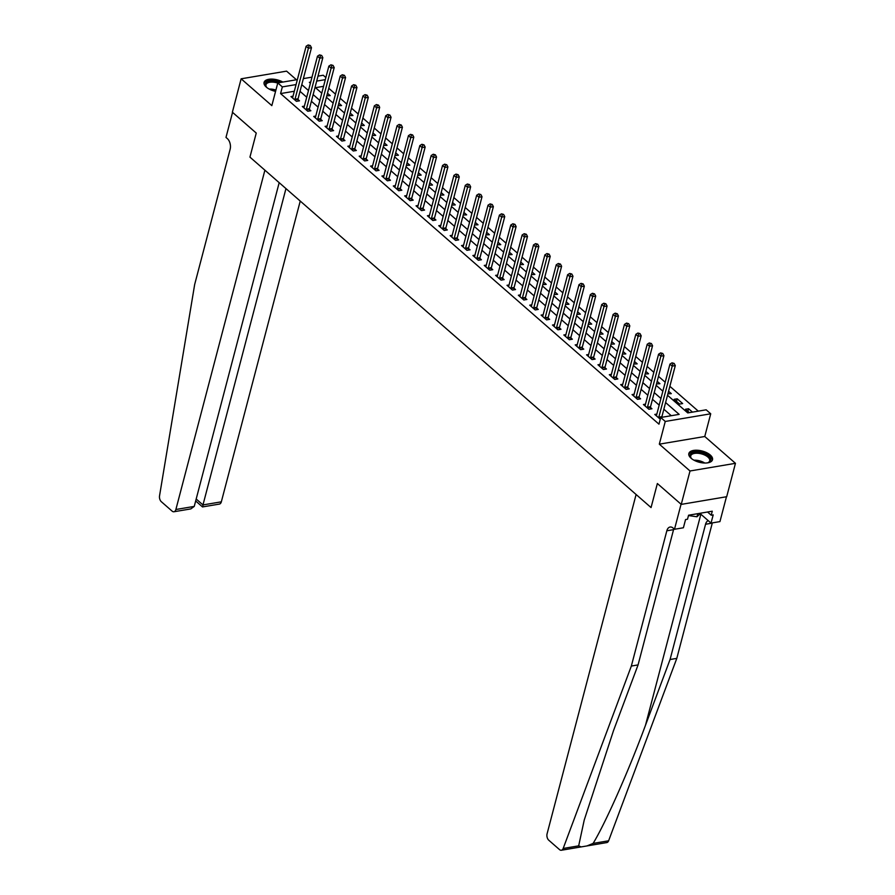 <?xml version="1.0" encoding="UTF-8"?>
<svg xmlns="http://www.w3.org/2000/svg" width="895" height="895" viewBox="0 0 895 895"><rect width="100%" height="100%" fill="white"/><g stroke="black" fill="none" stroke-linecap="round" stroke-linejoin="round"><path stroke-width="1.34" d="M710.261 455.007A12.228 5.795 14.7 0 0 697.652 450.263A12.228 5.795 14.7 0 0 688.848 453.519A12.228 5.795 14.7 0 0 691.097 458.24A12.228 5.795 14.7 0 0 703.705 462.983A12.228 5.795 14.7 0 0 712.509 459.728A12.228 5.795 14.7 0 0 710.261 455.007M282.854 82.06A12.228 5.795 14.7 0 0 264.081 82.396A12.228 5.795 14.7 0 0 266.33 87.117A12.228 5.795 14.7 0 0 275.57 91.38M667.513 395.254L687.74 412.919L706.166 409.809L710.719 413.792L665.265 421.455L660.723 417.484L679.148 414.374L665.6 402.549M704.757 436.503L659.313 444.166L690.011 470.983L681.24 504.388L726.695 496.714L735.455 463.319L704.757 436.503L710.719 413.792M296.458 79.767L286.579 71.141L241.135 78.805L271.834 105.632L277.786 82.922L297.364 79.61M317.993 76.131L323.24 75.247L325.869 77.541M698.29 411.141L669.863 386.304M665.198 382.232L658.496 376.37M653.831 372.298L647.119 366.435M642.465 362.363L635.752 356.501M631.098 352.429L624.386 346.566M619.72 342.494L613.019 336.632M608.354 332.56L601.641 326.697M596.987 322.625L590.275 316.774M585.61 312.691L578.908 306.84M574.243 302.767L567.542 296.905M562.877 292.833L556.164 286.971M551.51 282.898L544.798 277.036M540.132 272.964L533.431 267.102M528.766 263.029L522.053 257.167M517.399 253.095L510.687 247.233M506.022 243.16L499.32 237.298M494.655 233.226L487.954 227.364M483.289 223.291L476.576 217.429M471.922 213.357L465.21 207.495M460.545 203.422L453.843 197.56M449.178 193.488L442.466 187.637M437.812 183.553L431.099 177.702M426.434 173.63L419.733 167.768M415.067 163.695L408.366 157.833M403.701 153.761L396.988 147.899M392.334 143.826L385.622 137.964M380.957 133.892L374.255 128.03M369.59 123.957L362.878 118.095M358.224 114.023L351.511 108.161M346.846 104.088L340.145 98.226M335.48 94.154L328.778 88.292M690.011 470.983L735.455 463.319M279.184 182.658L194.249 506.402L190.814 508.908L173.943 511.75A4.71 2.853 -99.6 0 1 172.108 511.123L161.324 501.703A4.71 2.853 -99.6 0 1 159.545 495.83L194.662 284.52L230.138 149.252A7.842 4.766 -99.6 0 0 227.341 138.602L225.987 137.416L232.555 112.367L256.25 133.064L232.376 112.211L241.135 78.805M323.565 86.323L315.487 87.688M326.787 95.843L330.21 95.631L327.481 93.248M338.165 105.778L341.577 105.565L338.847 103.182M349.531 115.712L352.943 115.5L350.214 113.106M360.898 125.647L364.31 125.434L361.58 123.04M372.275 135.581L375.687 135.358L372.958 132.975M383.642 145.516L387.054 145.292L384.324 142.909M395.008 155.45L398.42 155.227L395.691 152.844M406.375 165.385L409.798 165.161L407.068 162.778M417.752 175.319L421.165 175.096L418.435 172.713M429.119 185.254L432.531 185.03L429.801 182.647M440.485 195.188L443.898 194.965L441.168 192.582M451.863 205.123L455.275 204.899L452.546 202.516M463.23 215.046L466.642 214.834L463.912 212.451M474.596 224.981L478.008 224.768L475.279 222.385M485.963 234.915L489.375 234.703L486.656 232.32M497.34 244.85L500.752 244.637L498.023 242.243M508.707 254.784L512.119 254.572L509.389 252.177M520.073 264.719L523.486 264.495L520.756 262.112M531.451 274.653L534.863 274.429L532.133 272.046M542.817 284.588L546.23 284.364L543.5 281.981M554.184 294.522L557.596 294.298L554.866 291.915M565.55 304.457L568.963 304.233L566.233 301.85M576.928 314.391L580.34 314.167L577.611 311.784M588.295 324.326L591.707 324.102L588.977 321.719M599.661 334.26L603.073 334.036L600.344 331.653M611.039 344.183L614.451 343.971L611.721 341.588M622.405 354.118L625.818 353.905L623.088 351.522M633.772 364.052L637.184 363.84L634.454 361.457M645.138 373.987L648.551 373.774L645.821 371.38M656.516 383.921L659.928 383.709L657.198 381.315M667.883 393.856L671.295 393.632L668.565 391.249M674.136 399.315L679.596 404.092L682.661 403.567L677.202 398.801L674.136 399.315M692.462 412.125L688.579 408.735L685.503 409.25L689.385 412.651M294.321 91.256L280.582 93.572L658.966 424.163L660.723 417.484M671.272 415.705L663.855 409.228M659.19 405.144L652.477 399.293M647.823 395.221L641.111 389.359M636.446 385.286L629.744 379.424M625.079 375.352L618.367 369.49M613.713 365.417L607 359.555M602.346 355.483L595.634 349.621M590.968 345.548L584.267 339.686M579.602 335.614L572.889 329.752M568.236 325.679L561.523 319.817M556.858 315.745L550.156 309.883M545.491 305.81L538.79 299.948M534.125 295.876L527.412 290.025M522.758 285.941L516.046 280.09M511.381 276.018L504.679 270.156M500.014 266.083L493.302 260.221M488.648 256.149L481.935 250.287M477.27 246.214L470.569 240.352M465.903 236.28L459.202 230.418M454.537 226.345L447.824 220.483M443.17 216.411L436.458 210.549M431.793 206.476L425.091 200.614M420.426 196.542L413.714 190.68M409.06 186.607L402.347 180.745M397.682 176.673L390.981 170.811M386.316 166.738L379.614 160.887M374.949 156.804L368.237 150.953M363.583 146.881L356.87 141.018M352.205 136.946L345.504 131.084M340.838 127.012L334.126 121.149M329.472 117.077L322.759 111.215M318.094 107.143L311.393 101.28M306.728 97.208L300.026 91.346M293.012 96.212L290.964 96.559L296.424 101.325L299.501 100.811L298.013 99.524M304.378 106.147L302.342 106.494L307.791 111.26L310.867 110.745L309.39 109.447M315.756 116.081L313.709 116.428L319.168 121.194L322.234 120.68L320.757 119.382M327.122 126.016L325.075 126.363L330.535 131.129L333.6 130.614L332.123 129.316M338.489 135.95L336.442 136.297L341.901 141.063L344.978 140.549L343.49 139.251M349.867 145.885L347.819 146.232L353.268 150.998L356.344 150.483L354.867 149.185M361.233 155.819L359.186 156.166L364.645 160.932L367.711 160.418L366.234 159.12M372.6 165.754L370.552 166.101L376.012 170.867L379.088 170.352L377.6 169.054M383.966 175.688L381.919 176.035L387.378 180.801L390.455 180.275L388.978 178.989M395.344 185.623L393.297 185.959L398.756 190.736L401.821 190.21L400.345 188.923M406.71 195.558L404.663 195.893L410.123 200.67L413.188 200.144L411.711 198.858M418.077 205.481L416.03 205.828L421.489 210.605L424.566 210.079L423.078 208.792M429.455 215.415L427.407 215.762L432.856 220.528L435.932 220.013L434.455 218.727M440.821 225.35L438.774 225.697L444.233 230.462L447.299 229.948L445.822 228.65M452.188 235.284L450.14 235.631L455.6 240.397L458.665 239.882L457.188 238.585M463.554 245.219L461.507 245.566L466.966 250.331L470.043 249.817L468.566 248.519M474.932 255.153L472.884 255.5L478.344 260.266L481.409 259.751L479.933 258.454M486.298 265.088L484.251 265.435L489.71 270.2L492.776 269.686L491.299 268.388M497.665 275.022L495.617 275.369L501.077 280.135L504.153 279.62L502.666 278.323M509.042 284.957L506.995 285.304L512.443 290.069L515.52 289.555L514.043 288.257M520.409 294.891L518.362 295.238L523.821 300.004L526.886 299.478L525.41 298.192M531.775 304.826L529.728 305.173L535.188 309.938L538.253 309.413L536.776 308.126M543.142 314.76L541.095 315.096L546.554 319.873L549.631 319.347L548.143 318.061M554.52 324.684L552.472 325.03L557.932 329.808L560.997 329.282L559.52 327.995M565.886 334.618L563.839 334.965L569.298 339.731L572.364 339.216L570.887 337.93M577.253 344.553L575.205 344.899L580.665 349.665L583.741 349.151L582.253 347.864M588.63 354.487L586.583 354.834L592.031 359.6L595.108 359.085L593.631 357.787M599.997 364.422L597.949 364.768L603.409 369.534L606.474 369.02L604.998 367.722M611.363 374.356L609.316 374.703L614.775 379.469L617.841 378.954L616.364 377.656M622.73 384.291L620.682 384.637L626.142 389.403L629.219 388.889L627.731 387.591M634.107 394.225L632.06 394.572L637.52 399.338L640.585 398.823L639.108 397.525M645.474 404.16L643.427 404.506L648.886 409.272L651.952 408.758L650.475 407.46M656.84 414.094L654.793 414.441L660.264 419.207M681.24 504.388L657.366 483.524L651.057 507.566L249.94 157.117L264.898 170.184L175.879 509.501L194.249 506.402M659.313 444.166L665.265 421.455M280.582 93.572L282.339 86.893L277.786 82.922M256.25 133.064L249.94 157.117L256.25 133.064M310.688 82.105L309.357 82.329L310.397 83.235M315.051 87.307L321.764 93.169M326.429 97.242L333.13 103.104M337.795 107.176L344.508 113.038M349.162 117.111L355.874 122.973M360.54 127.045L367.241 132.907M371.906 136.98L378.619 142.842M383.273 146.914L389.985 152.776M394.639 156.849L401.352 162.7M406.017 166.783L412.718 172.634M417.383 176.707L424.096 182.569M428.75 186.641L435.462 192.503M440.127 196.576L446.829 202.438M451.494 206.51L458.195 212.372M462.86 216.445L469.573 222.307M474.227 226.379L480.939 232.241M485.605 236.314L492.306 242.176M496.971 246.248L503.684 252.11M508.338 256.183L515.05 262.045M519.715 266.117L526.417 271.979M531.082 276.052L537.783 281.903M542.448 285.986L549.161 291.837M553.815 295.909L560.527 301.772M565.192 305.844L571.894 311.706M576.559 315.778L583.271 321.641M587.925 325.713L594.638 331.575M599.303 335.647L606.004 341.51M610.67 345.582L617.371 351.444M622.036 355.516L628.749 361.379M633.403 365.451L640.115 371.313M644.78 375.385L651.482 381.248M656.147 385.32L662.859 391.182M325.31 79.644L316.685 81.098M303.36 78.603L311.997 77.149M296.066 84.577L282.339 86.893M660.946 398.465L654.234 392.614M649.569 388.542L642.867 382.68M638.202 378.607L631.49 372.745M626.836 368.673L620.123 362.811M615.458 358.738L608.757 352.876M604.091 348.804L597.39 342.942M592.725 338.869L586.012 333.007M581.358 328.935L574.646 323.073M569.981 319L563.279 313.138M558.614 309.066L551.902 303.204M547.248 299.131L540.535 293.269M535.87 289.197L529.169 283.335M524.504 279.262L517.802 273.411M513.137 269.328L506.425 263.477M501.771 259.405L495.058 253.542M490.393 249.47L483.692 243.608M479.026 239.536L472.314 233.673M467.66 229.601L460.947 223.739M456.282 219.667L449.581 213.804M444.916 209.732L438.214 203.87M433.549 199.798L426.837 193.935M422.183 189.863L415.47 184.001M410.805 179.929L404.104 174.066M399.438 169.994L392.726 164.132M388.072 160.06L381.359 154.197M376.705 150.125L369.993 144.274M365.328 140.202L358.626 134.339M353.961 130.267L347.249 124.405M342.595 120.333L335.882 114.47M331.217 110.398L324.516 104.536M319.851 100.464L313.138 94.602M308.484 90.529L301.772 84.667M687.897 411.342L688.579 408.735M676.519 401.407L677.202 398.801M295.003 99.267L298.08 98.752L311.471 47.726L308.395 48.24L295.003 99.267A1.566 0.951 -99.6 0 0 294.947 99.826L294.947 100.039M309.088 45.757L310.319 45.544L308.182 44.963L309.088 45.757L308.395 48.24L306.124 46.249L292.732 97.286A1.566 0.951 -99.6 0 1 292.542 97.723L292.441 97.857M298.08 98.752A1.566 0.951 -99.6 0 0 298.013 99.311L298.035 101.057M311.471 47.726L310.319 45.544M308.182 44.963L306.124 46.249M285.964 188.588L202.975 504.925L221.333 501.826A4.71 2.853 80.4 0 1 219.387 504.086L202.505 506.928L195.681 500.965M300.239 201.062L221.333 501.826M173.943 511.75A4.71 2.853 -99.6 0 0 175.879 509.501M202.874 505.932L202.975 504.925L196.184 499.007M631.344 666.048L666.831 530.791A7.842 4.766 80.4 0 1 670.075 527.032A7.842 4.766 80.4 0 1 673.129 528.084L674.494 529.269L681.061 504.232L657.366 483.524L651.057 507.566L636.099 494.499L547.08 833.816A4.71 2.853 -99.6 0 0 548.758 840.204L559.532 849.624A4.71 2.853 -99.6 0 0 561.366 850.25A4.71 2.853 -99.6 0 0 563.168 848.471L631.344 666.048L638.068 664.907L613.5 730.656L584.222 820.066L578.673 845.853L581.224 846.905L586.963 845.932L593.105 843.414C605.501 823.109 628.413 771.434 645.496 725.252L670.064 659.514L705.551 524.257A7.842 4.766 80.4 0 1 708.225 520.655M670.064 659.514L676.799 658.373L712.275 523.116A7.842 4.766 80.4 0 1 712.342 522.881M673.857 528.721A7.842 4.766 80.4 0 0 673.555 529.65L638.068 664.907M593.105 843.414L608.611 840.797L676.799 658.373M674.494 529.269L683.4 527.77L685.559 519.559L687.517 519.223L688.568 515.218L712.275 511.213L711.223 515.218L713.192 514.894L711.033 523.105L719.938 521.606L726.46 496.759M700.237 513.674L711.033 523.105M608.611 840.797A4.71 2.853 80.4 0 1 606.821 842.575L587.243 845.887M707.553 512.007L711.223 515.218M630.751 684.507L629.174 688.702M306.381 109.201L309.446 108.687L322.838 57.66L319.761 58.175L306.381 109.201A1.566 0.951 -99.6 0 0 306.314 109.761L306.314 109.973M320.455 55.68L321.685 55.479L319.549 54.886L320.455 55.68L319.761 58.175L317.49 56.184L304.099 107.221A1.566 0.951 -99.6 0 1 303.908 107.657L303.819 107.792M309.446 108.687A1.566 0.951 -99.6 0 0 309.379 109.246L309.401 110.991M322.838 57.66L321.685 55.479M319.549 54.886L317.49 56.184M317.747 119.136L320.813 118.621L334.204 67.584L331.139 68.109L317.747 119.136A1.566 0.951 -99.6 0 0 317.68 119.695L317.68 119.908M331.832 65.615L333.063 65.413L330.915 64.82L331.832 65.615L331.139 68.109L328.857 66.118L315.476 117.155A1.566 0.951 -99.6 0 1 315.275 117.592L315.185 117.726M320.813 118.621A1.566 0.951 -99.6 0 0 320.757 119.18L320.768 120.926M334.204 67.584L333.063 65.413M330.915 64.82L328.857 66.118M329.114 129.07L332.19 128.556L345.571 77.518L342.505 78.044L329.114 129.07A1.566 0.951 -99.6 0 0 329.047 129.63L329.058 129.842M343.199 75.549L344.43 75.348L342.293 74.755L343.199 75.549L342.505 78.044L340.234 76.053L326.843 127.09A1.566 0.951 -99.6 0 1 326.641 127.526L326.552 127.661M332.19 128.556A1.566 0.951 -99.6 0 0 332.123 129.115L332.134 130.86M345.571 77.518L344.43 75.348M342.293 74.755L340.234 76.053M340.492 139.005L343.557 138.49L356.948 87.453L353.872 87.978L340.492 139.005A1.566 0.951 -99.6 0 0 340.424 139.564L340.424 139.777M354.565 85.484L355.796 85.282L353.659 84.689L354.565 85.484L353.872 87.978L351.601 85.987L338.209 137.013A1.566 0.951 -99.6 0 1 338.019 137.461L337.93 137.584M343.557 138.49A1.566 0.951 -99.6 0 0 343.49 139.038L343.512 140.795M356.948 87.453L355.796 85.282M353.659 84.689L351.601 85.987M267.023 87.688A10.583 5.012 -165.3 0 1 266.318 86.916A10.583 5.012 -165.3 0 1 265.379 85.103A10.583 5.012 -165.3 0 1 279.587 82.62M277.752 83.078A9.8 4.643 14.7 0 0 265.972 84.757A9.8 4.643 14.7 0 0 265.96 85.875A9.8 4.643 14.7 0 0 266.587 87.24M280.985 82.385A12.15 5.762 14.7 0 0 263.991 83.145M691.801 458.811A10.583 5.012 -165.3 0 1 691.085 458.039A10.583 5.012 -165.3 0 1 692.976 452.635A10.583 5.012 -165.3 0 1 704.51 453.799A10.583 5.012 -165.3 0 1 708.348 462.57A10.583 5.012 -165.3 0 1 707.352 462.883M707.945 462.715A9.8 4.643 14.7 0 0 709.701 460.847A9.8 4.643 14.7 0 0 704.029 454.75A9.8 4.643 14.7 0 0 690.75 455.868A9.8 4.643 14.7 0 0 691.365 458.363M712.219 460.422A12.15 5.762 14.7 0 0 705.115 453.217A12.15 5.762 14.7 0 0 688.758 454.268M688.479 515.554L696.97 516.773L700.785 513.159M697.787 513.663L696.97 516.773M351.858 148.939L354.923 148.425L368.315 97.387L365.238 97.913L351.858 148.939A1.566 0.951 -99.6 0 0 351.791 149.499L351.791 149.7M365.943 95.418L367.163 95.217L365.026 94.624L365.943 95.418L365.238 97.913L362.967 95.922L349.587 146.948A1.566 0.951 -99.6 0 1 349.386 147.395L349.296 147.518M354.923 148.425A1.566 0.951 -99.6 0 0 354.867 148.973L354.879 150.729M368.315 97.387L367.163 95.217M365.026 94.624L362.967 95.922M363.225 158.874L366.301 158.359L379.681 107.322L376.616 107.836L363.225 158.874A1.566 0.951 -99.6 0 0 363.157 159.433L363.157 159.634M377.31 105.353L378.54 105.151L376.403 104.558L377.31 105.353L376.616 107.836L374.345 105.856L360.953 156.882A1.566 0.951 -99.6 0 1 360.752 157.33L360.663 157.453M366.301 158.359A1.566 0.951 -99.6 0 0 366.234 158.907L366.245 160.664M379.681 107.322L378.54 105.151M376.403 104.558L374.345 105.856M374.591 168.808L377.668 168.282L391.059 117.256L387.982 117.771L374.591 168.808A1.566 0.951 -99.6 0 0 374.535 169.368L374.535 169.569M388.676 115.287L389.907 115.075L387.77 114.493L388.676 115.287L387.982 117.771L385.711 115.791L372.32 166.817A1.566 0.951 -99.6 0 1 372.13 167.264L372.029 167.387M377.668 168.282A1.566 0.951 -99.6 0 0 377.6 168.842L377.623 170.598M391.059 117.256L389.907 115.075M387.77 114.493L385.711 115.791M385.969 178.743L389.034 178.217L402.426 127.191L399.349 127.705L385.969 178.743A1.566 0.951 -99.6 0 0 385.902 179.291L385.902 179.503M400.043 125.222L401.273 125.009L399.136 124.427L400.043 125.222L399.349 127.705L397.078 125.725L383.686 176.751A1.566 0.951 -99.6 0 1 383.496 177.199L383.407 177.322M389.034 178.217A1.566 0.951 -99.6 0 0 388.967 178.776L388.989 180.533M402.426 127.191L401.273 125.009M399.136 124.427L397.078 125.725M397.335 188.677L400.401 188.151L413.792 137.125L410.727 137.64L397.335 188.677A1.566 0.951 -99.6 0 0 397.268 189.225L397.268 189.438M411.42 135.156L412.651 134.944L410.503 134.362L411.42 135.156L410.727 137.64L408.444 135.66L395.064 186.686A1.566 0.951 -99.6 0 1 394.863 187.133L394.773 187.256M400.401 188.151A1.566 0.951 -99.6 0 0 400.345 188.711L400.356 190.456M413.792 137.125L412.651 134.944M410.503 134.362L408.444 135.66M408.702 198.612L411.778 198.086L425.159 147.06L422.093 147.574L408.702 198.612A1.566 0.951 -99.6 0 0 408.635 199.16L408.646 199.372M422.787 145.091L424.017 144.878L421.881 144.296L422.787 145.091L422.093 147.574L419.822 145.594L406.431 196.62A1.566 0.951 -99.6 0 1 406.229 197.057L406.14 197.191M411.778 198.086A1.566 0.951 -99.6 0 0 411.711 198.645L411.722 200.391M425.159 147.06L424.017 144.878M421.881 144.296L419.822 145.594M420.079 208.546L423.145 208.02L436.536 156.994L433.46 157.509L420.079 208.546A1.566 0.951 -99.6 0 0 420.012 209.094L420.012 209.307M434.153 155.025L435.384 154.813L433.247 154.231L434.153 155.025L433.46 157.509L431.189 155.529L417.797 206.555A1.566 0.951 -99.6 0 1 417.607 206.991L417.517 207.125M423.145 208.02A1.566 0.951 -99.6 0 0 423.078 208.58L423.1 210.325M436.536 156.994L435.384 154.813M433.247 154.231L431.189 155.529M431.446 218.469L434.511 217.955L447.903 166.929L444.826 167.443L431.446 218.469A1.566 0.951 -99.6 0 0 431.379 219.029L431.379 219.241M445.531 164.96L446.75 164.747L444.614 164.165L445.531 164.96L444.826 167.443L442.555 165.452L429.175 216.489A1.566 0.951 -99.6 0 1 428.973 216.926L428.884 217.06M434.511 217.955A1.566 0.951 -99.6 0 0 434.444 218.514L434.467 220.259M447.903 166.929L446.75 164.747M444.614 164.165L442.555 165.452M442.812 228.404L445.889 227.889L459.269 176.863L456.204 177.378L442.812 228.404A1.566 0.951 -99.6 0 0 442.745 228.963L442.745 229.176M456.897 174.894L458.128 174.682L455.991 174.1L456.897 174.894L456.204 177.378L453.922 175.386L440.541 226.424A1.566 0.951 -99.6 0 1 440.34 226.86L440.25 226.994M445.889 227.889A1.566 0.951 -99.6 0 0 445.822 228.449L445.833 230.194M459.269 176.863L458.128 174.682M455.991 174.1L453.922 175.386M454.179 238.338L457.255 237.824L470.647 186.798L467.57 187.312L454.179 238.338A1.566 0.951 -99.6 0 0 454.123 238.898L454.123 239.11M468.264 184.817L469.495 184.616L467.358 184.023L468.264 184.817L467.57 187.312L465.299 185.321L451.908 236.358A1.566 0.951 -99.6 0 1 451.718 236.795L451.617 236.929M457.255 237.824A1.566 0.951 -99.6 0 0 457.188 238.383L457.211 240.128M470.647 186.798L469.495 184.616M467.358 184.023L465.299 185.321M465.557 248.273L468.622 247.758L482.013 196.721L478.937 197.247L465.557 248.273A1.566 0.951 -99.6 0 0 465.489 248.832L465.489 249.045M479.63 194.752L480.861 194.551L478.724 193.958L479.63 194.752L478.937 197.247L476.666 195.255L463.274 246.293A1.566 0.951 -99.6 0 1 463.084 246.729L462.995 246.863M468.622 247.758A1.566 0.951 -99.6 0 0 468.555 248.318L468.577 250.063M482.013 196.721L480.861 194.551M478.724 193.958L476.666 195.255M476.923 258.207L479.988 257.693L493.38 206.655L490.315 207.181L476.923 258.207A1.566 0.951 -99.6 0 0 476.856 258.767L476.856 258.979M491.008 204.686L492.228 204.485L490.091 203.892L491.008 204.686L490.315 207.181L488.032 205.19L474.652 256.227A1.566 0.951 -99.6 0 1 474.451 256.664L474.361 256.787M479.988 257.693A1.566 0.951 -99.6 0 0 479.933 258.241L479.944 259.998M493.38 206.655L492.228 204.485M490.091 203.892L488.032 205.19M488.29 268.142L491.366 267.627L504.746 216.59L501.681 217.116L488.29 268.142A1.566 0.951 -99.6 0 0 488.222 268.701L488.234 268.903M502.375 214.621L503.605 214.42L501.468 213.827L502.375 214.621L501.681 217.116L499.41 215.124L486.019 266.151A1.566 0.951 -99.6 0 1 485.817 266.598L485.728 266.721M491.366 267.627A1.566 0.951 -99.6 0 0 491.299 268.176L491.31 269.932M504.746 216.59L503.605 214.42M501.468 213.827L499.41 215.124M499.667 278.076L502.733 277.562L516.124 226.524L513.048 227.05L499.667 278.076A1.566 0.951 -99.6 0 0 499.6 278.636L499.6 278.837M513.741 224.555L514.972 224.354L512.835 223.761L513.741 224.555L513.048 227.05L510.776 225.059L497.385 276.085A1.566 0.951 -99.6 0 1 497.195 276.533L497.105 276.656M502.733 277.562A1.566 0.951 -99.6 0 0 502.666 278.11L502.688 279.866M516.124 226.524L514.972 224.354M512.835 223.761L510.776 225.059M511.034 288.011L514.099 287.496L527.491 236.459L524.414 236.974L511.034 288.011A1.566 0.951 -99.6 0 0 510.967 288.57L510.967 288.772M525.119 234.49L526.338 234.289L524.202 233.696L525.119 234.49L524.414 236.974L522.143 234.993L508.763 286.02A1.566 0.951 -99.6 0 1 508.561 286.467L508.472 286.59M514.099 287.496A1.566 0.951 -99.6 0 0 514.032 288.045L514.054 289.801M527.491 236.459L526.338 234.289M524.202 233.696L522.143 234.993M522.4 297.945L525.477 297.42L538.857 246.393L535.792 246.908L522.4 297.945A1.566 0.951 -99.6 0 0 522.333 298.505L522.333 298.706M536.485 244.424L537.716 244.212L535.579 243.63L536.485 244.424L535.792 246.908L533.51 244.928L520.129 295.954A1.566 0.951 -99.6 0 1 519.928 296.402L519.838 296.525M525.477 297.42A1.566 0.951 -99.6 0 0 525.41 297.979L525.421 299.736M538.857 246.393L537.716 244.212M535.579 243.63L533.51 244.928M533.767 307.88L536.843 307.354L550.235 256.328L547.158 256.843L533.767 307.88A1.566 0.951 -99.6 0 0 533.711 308.428L533.711 308.641M547.852 254.359L549.082 254.146L546.946 253.565L547.852 254.359L547.158 256.843L544.887 254.862L531.496 305.889A1.566 0.951 -99.6 0 1 531.306 306.336L531.205 306.459M536.843 307.354A1.566 0.951 -99.6 0 0 536.776 307.914L536.799 309.67M550.235 256.328L549.082 254.146M546.946 253.565L544.887 254.862M545.144 317.814L548.21 317.289L561.601 266.262L558.525 266.777L545.144 317.814A1.566 0.951 -99.6 0 0 545.077 318.363L545.077 318.575M559.218 264.293L560.449 264.081L558.312 263.499L559.218 264.293L558.525 266.777L556.254 264.797L542.862 315.823A1.566 0.951 -99.6 0 1 542.672 316.259L542.583 316.394M548.21 317.289A1.566 0.951 -99.6 0 0 548.143 317.848L548.165 319.593M561.601 266.262L560.449 264.081M558.312 263.499L556.254 264.797M556.511 327.749L559.576 327.223L572.968 276.197L569.902 276.712L556.511 327.749A1.566 0.951 -99.6 0 0 556.444 328.297L556.444 328.51M570.596 274.228L571.815 274.015L569.679 273.434L570.596 274.228L569.902 276.712L567.62 274.731L554.24 325.758A1.566 0.951 -99.6 0 1 554.039 326.194L553.949 326.328M559.576 327.223A1.566 0.951 -99.6 0 0 559.52 327.783L559.532 329.528M572.968 276.197L571.815 274.015M569.679 273.434L567.62 274.731M567.877 337.672L570.954 337.158L584.334 286.131L581.269 286.646L567.877 337.672A1.566 0.951 -99.6 0 0 567.81 338.232L567.822 338.444M581.963 284.162L583.193 283.95L581.056 283.368L581.963 284.162L581.269 286.646L578.998 284.655L565.606 335.692A1.566 0.951 -99.6 0 1 565.405 336.128L565.316 336.263M570.954 337.158A1.566 0.951 -99.6 0 0 570.887 337.717L570.898 339.462M584.334 286.131L583.193 283.95M581.056 283.368L578.998 284.655M579.244 347.607L582.321 347.092L595.712 296.066L592.635 296.581L579.244 347.607A1.566 0.951 -99.6 0 0 579.188 348.166L579.188 348.379M593.329 294.097L594.56 293.884L592.423 293.303L593.329 294.097L592.635 296.581L590.364 294.589L576.973 345.627A1.566 0.951 -99.6 0 1 576.783 346.063L576.693 346.197M582.321 347.092A1.566 0.951 -99.6 0 0 582.253 347.652L582.276 349.397M595.712 296.066L594.56 293.884M592.423 293.303L590.364 294.589M590.622 357.541L593.687 357.027L607.078 306L604.002 306.515L590.622 357.541A1.566 0.951 -99.6 0 0 590.555 358.101L590.555 358.313M604.707 304.031L605.926 303.819L603.789 303.226L604.707 304.031L604.002 306.515L601.731 304.524L588.351 355.561A1.566 0.951 -99.6 0 1 588.149 355.997L588.06 356.132M593.687 357.027A1.566 0.951 -99.6 0 0 593.62 357.586L593.642 359.331M607.078 306L605.926 303.819M603.789 303.226L601.731 304.524M601.988 367.476L605.065 366.961L618.445 315.935L615.38 316.45L601.988 367.476A1.566 0.951 -99.6 0 0 601.921 368.035L601.921 368.248M616.073 313.955L617.304 313.753L615.167 313.161L616.073 313.955L615.38 316.45L613.097 314.458L599.717 365.496A1.566 0.951 -99.6 0 1 599.516 365.932L599.426 366.066M605.065 366.961A1.566 0.951 -99.6 0 0 604.998 367.521L605.009 369.266M618.445 315.935L617.304 313.753M615.167 313.161L613.097 314.458M613.355 377.41L616.431 376.896L629.812 325.858L626.746 326.384L613.355 377.41A1.566 0.951 -99.6 0 0 613.299 377.97L613.299 378.182M627.44 323.889L628.67 323.688L626.534 323.095L627.44 323.889L626.746 326.384L624.475 324.393L611.084 375.43A1.566 0.951 -99.6 0 1 610.893 375.866L610.793 376.001M616.431 376.896A1.566 0.951 -99.6 0 0 616.364 377.455L616.375 379.2M629.812 325.858L628.67 323.688M626.534 323.095L624.475 324.393M624.732 387.345L627.798 386.83L641.189 335.793L638.113 336.319L624.732 387.345A1.566 0.951 -99.6 0 0 624.665 387.904L624.665 388.117M638.806 333.824L640.037 333.622L637.9 333.029L638.806 333.824L638.113 336.319L635.842 334.327L622.45 385.353A1.566 0.951 -99.6 0 1 622.26 385.801L622.17 385.924M627.798 386.83A1.566 0.951 -99.6 0 0 627.731 387.378L627.753 389.135M641.189 335.793L640.037 333.622M637.9 333.029L635.842 334.327M636.099 397.279L639.164 396.765L652.556 345.727L649.49 346.253L636.099 397.279A1.566 0.951 -99.6 0 0 636.032 397.839L636.032 398.04M650.184 343.758L651.403 343.557L649.267 342.964L650.184 343.758L649.49 346.253L647.208 344.262L633.828 395.288A1.566 0.951 -99.6 0 1 633.626 395.735L633.537 395.858M639.164 396.765A1.566 0.951 -99.6 0 0 639.108 397.313L639.119 399.069M652.556 345.727L651.403 343.557M649.267 342.964L647.208 344.262M647.465 407.214L650.542 406.699L663.922 355.662L660.857 356.188L647.465 407.214A1.566 0.951 -99.6 0 0 647.398 407.773L647.409 407.975M661.55 353.693L662.781 353.491L660.644 352.898L661.55 353.693L660.857 356.188L658.586 354.196L645.194 405.222A1.566 0.951 -99.6 0 1 644.993 405.67L644.903 405.793M650.542 406.699A1.566 0.951 -99.6 0 0 650.475 407.247L650.486 409.004M663.922 355.662L662.781 353.491M660.644 352.898L658.586 354.196M658.832 417.148L661.908 416.634L675.3 365.596L672.223 366.111L658.832 417.148A1.566 0.951 -99.6 0 0 658.776 417.708L658.776 417.909M672.917 363.627L674.148 363.426L672.011 362.833L672.917 363.627L672.223 366.111L669.952 364.131L656.561 415.157A1.566 0.951 -99.6 0 1 656.371 415.604L656.281 415.728M661.908 416.634A1.566 0.951 -99.6 0 0 661.841 417.182L661.841 417.294M675.3 365.596L674.148 363.426M672.011 362.833L669.952 364.131M294.947 99.826L298.013 99.311M645.496 725.252L700.863 514.222M705.551 524.257L712.275 523.116M673.555 529.65L666.831 530.791M563.168 848.471L578.673 845.853M306.314 109.761L309.379 109.246M317.68 119.695L320.757 119.18M329.047 129.63L332.123 129.115M340.424 139.564L343.49 139.038M269.238 89.086A9.8 4.643 -165.3 0 1 275.917 90.037M275.705 90.843A9.476 4.486 14.7 0 0 270.984 89.925M694.005 460.209A9.8 4.643 -165.3 0 1 702.206 461.719A9.8 4.643 -165.3 0 1 704.734 463.028M702.799 462.894A9.476 4.486 14.7 0 0 701.904 462.491A9.476 4.486 14.7 0 0 695.751 461.048M351.791 149.499L354.867 148.973M363.157 159.433L366.234 158.907M374.535 169.368L377.6 168.842M385.902 179.291L388.967 178.776M397.268 189.225L400.345 188.711M408.635 199.16L411.711 198.645M420.012 209.094L423.078 208.58M431.379 219.029L434.444 218.514M442.745 228.963L445.822 228.449M454.123 238.898L457.188 238.383M465.489 248.832L468.555 248.318M476.856 258.767L479.933 258.241M488.222 268.701L491.299 268.176M499.6 278.636L502.666 278.11M510.967 288.57L514.032 288.045M522.333 298.505L525.41 297.979M533.711 308.428L536.776 307.914M545.077 318.363L548.143 317.848M556.444 328.297L559.52 327.783M567.81 338.232L570.887 337.717M579.188 348.166L582.253 347.652M590.555 358.101L593.62 357.586M601.921 368.035L604.998 367.521M613.299 377.97L616.364 377.455M624.665 387.904L627.731 387.378M636.032 397.839L639.108 397.313M647.398 407.773L650.475 407.247M658.776 417.708L661.841 417.182M561.366 850.25L581.034 846.927"/></g></svg>
